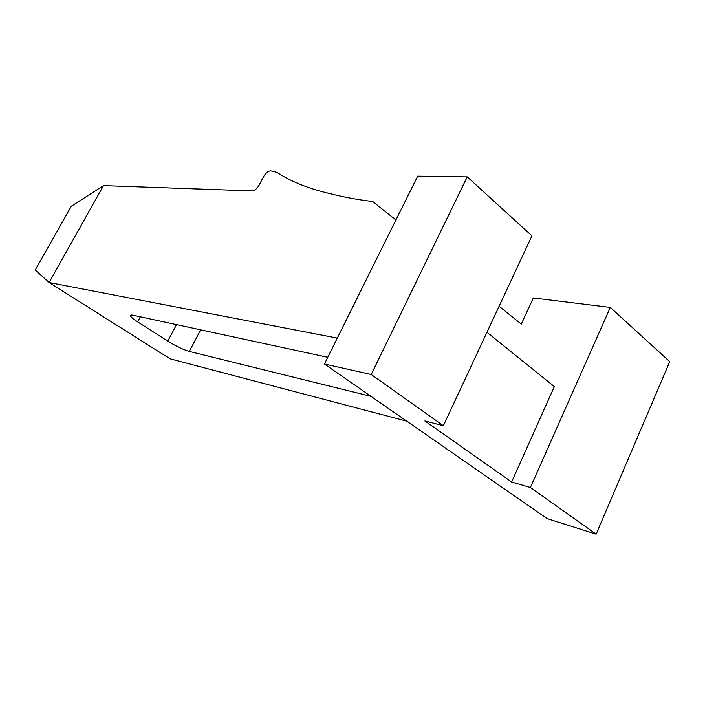 <?xml version="1.0" encoding="UTF-8"?>
<svg xmlns="http://www.w3.org/2000/svg" width="705" height="705" viewBox="0 0 705 705"><rect width="100%" height="100%" fill="white"/><g stroke="black" fill="none" stroke-linecap="round" stroke-linejoin="round"><path stroke-width="1.06" d="M424.877 420.947L511.627 481.991L530.398 487.508L596.139 534.17L547.159 518.633L324.432 364.018L371.218 374.505L443.366 425.723L424.877 420.947M511.627 481.991L554.341 386.596L486.961 332.275M324.432 364.018L417.695 176.127L467.239 176.867L531.923 235.893L443.366 425.723M467.239 176.867L371.218 374.505M499.096 306.261L521.303 324.115L533.341 297.959L610.292 307.415L669.75 361.665L596.139 534.17M610.292 307.415L530.398 487.508M337.298 338.1L49.103 282.52L103.503 185.6L252.09 190.914C254.62 190.65 256.928 188.764 259.026 185.248L263.626 176.558C265.706 173.069 268.032 171.156 270.605 170.83L276.783 172.311C291.368 181.749 309.231 188.887 330.389 193.716C343.309 197.065 357.426 199.665 372.76 201.533L395.902 220.022M406.741 421.158L170.037 358.81L49.103 282.52L35.25 269.989L71.302 206.239L103.503 185.6M327.772 357.294L132.989 315.214C130.716 314.756 129.967 315.126 130.742 316.333C131.685 317.655 133.985 319.497 137.634 321.85L167.755 341.158C175.915 346.181 183.097 349.61 189.31 351.434L371.033 396.369M189.31 351.434L200.652 329.834M176.532 324.626L167.755 341.158M137.634 321.85L140.348 316.809M131.447 315.02L130.742 316.333"/></g></svg>
